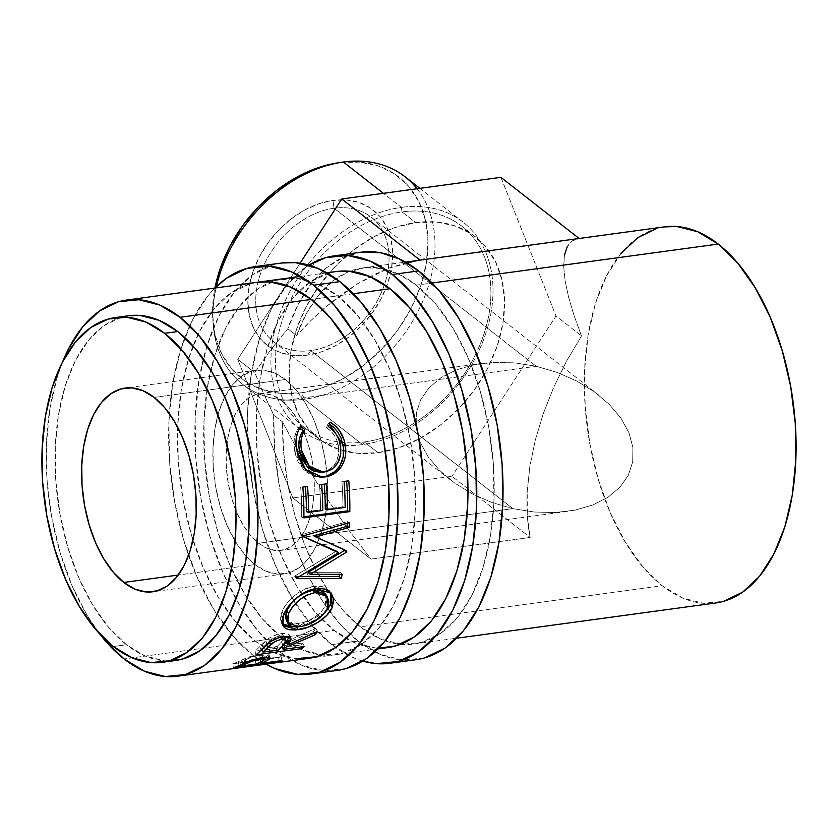 <?xml version="1.0" encoding="UTF-8"?>
<svg xmlns="http://www.w3.org/2000/svg" width="838" height="838" viewBox="0 0 838 838"><rect width="100%" height="100%" fill="white"/><g stroke="black" fill="none" stroke-linecap="round" stroke-linejoin="round"><path stroke-width="0.63" stroke-dasharray="4.19 3.14" d="M281.861 262.975A205.603 112.334 -97.7 0 0 194.877 429.821A205.603 112.334 -97.7 0 0 279.284 651.765L253.034 655.337L266.107 664.146A205.603 112.334 82.3 0 1 253.034 655.337L279.284 651.765A205.603 112.334 -97.7 0 0 337.305 670.421M335.179 654.75L308.929 658.322A189.786 103.692 82.3 0 1 255.36 641.101L281.61 637.529A189.786 103.692 -97.7 0 0 283.768 639.174A189.786 103.692 -97.7 0 0 335.179 654.75A189.786 103.692 -97.7 0 0 415.47 500.736A189.786 103.692 -97.7 0 0 337.557 295.866L311.307 299.438L337.557 295.866A189.786 103.692 -97.7 0 0 283.998 278.645A189.786 103.692 -97.7 0 0 210.778 370.113A189.786 103.692 -97.7 0 0 240.181 586.171A189.786 103.692 -97.7 0 0 281.61 637.529L255.36 641.101A189.786 103.692 82.3 0 1 229.528 614.149A189.786 103.692 82.3 0 1 193.044 346A189.786 103.692 82.3 0 1 257.748 282.217L283.998 278.645M253.034 655.337L232.032 634.911L212.999 608.147L196.668 576.094L183.669 539.965L174.503 501.166L169.527 461.172L168.909 421.535L172.701 383.762L180.736 349.32L192.719 319.529L208.18 295.521L214.926 288.042A205.603 112.334 82.3 0 0 170.596 473.512A205.603 112.334 82.3 0 0 253.034 655.337M257.287 282.28L249.86 283.862L230.9 293.007L213.962 308.971L199.685 331.125L188.634 358.622L181.207 390.424L177.719 425.285L178.274 461.874L182.883 498.788L191.336 534.602L203.341 567.955L218.404 597.546L235.97 622.246L255.36 641.101L275.817 653.399L296.568 658.658M281.359 263.038L273.314 264.756L252.783 274.665L234.431 291.949L218.969 315.957L206.986 345.748L198.952 380.19L195.16 417.963L195.778 457.6L200.753 497.594L209.929 536.393L222.918 572.522L239.249 604.575L258.282 631.339L279.284 651.765L301.45 665.089L323.929 670.788L345.853 668.64M281.61 637.529L262.221 618.674L244.654 593.974L229.591 564.383L217.587 531.03L209.133 495.216L204.524 458.302L203.969 421.713L207.457 386.852L214.884 355.05L225.935 327.553L240.213 305.399L257.151 289.435L276.111 280.29L296.348 278.31L317.099 283.569L337.557 295.866L356.946 314.721L374.513 339.421L389.586 369.013L401.58 402.366L410.044 438.18L414.642 475.094L415.208 511.683L411.709 546.544L404.293 578.346L393.232 605.843L378.954 627.997L362.016 643.961L343.067 653.106L322.819 655.086L302.068 649.827L281.61 637.529M310.741 350.598A79.076 57.759 -52 0 1 256.774 288.345A79.076 57.759 -52 0 1 334.048 208.233L332.937 200.408A85.926 62.756 128 0 0 248.959 287.455A85.926 62.756 128 0 0 307.598 355.103L310.741 350.598L512.866 508.635L491.979 502.517L472.349 493.896L454.73 483.117L439.782 470.568L428.092 456.762L420.121 442.202L416.151 427.464L416.339 413.113L420.697 399.695L429.035 387.722L441.05 377.666L456.27 369.904L474.109 364.74L493.896 362.372L514.846 362.885L536.173 366.269L334.048 208.233A79.076 57.759 128 0 0 263.823 265.374A79.076 57.759 128 0 0 273.691 341.715A79.076 57.759 128 0 0 310.741 350.598A79.076 57.759 128 0 0 380.965 293.457A79.076 57.759 128 0 0 371.108 217.115A79.076 57.759 128 0 0 334.048 208.233L536.173 366.269L514.846 362.885L493.896 362.372L474.109 364.74L456.27 369.904L441.05 377.666L429.035 387.722L420.697 399.695L416.339 413.113L416.151 427.464L420.121 442.202L428.092 456.762L439.782 470.568L454.73 483.117L472.349 493.896L491.979 502.517L512.866 508.635L258.554 543.234A79.076 43.209 82.3 0 1 226.092 457.873A79.076 43.209 82.3 0 1 259.55 393.703A79.076 43.209 82.3 0 1 281.872 400.878L536.173 366.269L281.872 400.878L273.345 395.756L264.693 393.556L256.26 394.384L248.362 398.197L241.302 404.848L235.363 414.077L230.754 425.536L227.653 438.787L226.197 453.316L226.438 468.557L228.355 483.935L231.875 498.861L236.882 512.751L243.156 525.091L250.478 535.377L258.554 543.234L267.081 548.356L275.723 550.545L284.155 549.728L292.053 545.915L299.114 539.263L305.063 530.035L309.672 518.575L312.763 505.324L314.219 490.796L313.988 475.555L312.071 460.177L308.541 445.25L303.545 431.35L297.26 419.021L289.948 408.735L281.872 400.878A79.076 43.209 82.3 0 1 314.323 486.239A79.076 43.209 82.3 0 1 280.877 550.409A79.076 43.209 82.3 0 1 258.554 543.234L512.866 508.635L534.194 512.018L555.154 512.531L574.931 510.164L592.77 505L607.99 497.238L620.005 487.182L628.343 475.209L632.7 461.79L632.9 447.44L628.929 432.701L620.948 418.141L609.257 404.335L594.31 391.786L576.691 381.007L557.061 372.386L536.173 366.269L557.061 372.386L576.691 381.007L594.31 391.786L609.257 404.335L620.948 418.141L628.929 432.701L632.9 447.44L632.7 461.79L628.343 475.209L620.005 487.182L607.99 497.238L592.77 505L574.931 510.164L555.154 512.531L534.194 512.018L512.866 508.635L310.741 350.598L307.598 355.103L321.761 351.719L335.86 345.497L349.352 336.677L361.733 325.584L372.522 312.658L381.3 298.391L387.732 283.328L391.576 268.045L392.676 253.149L391 239.186L386.601 226.71L379.645 216.204L370.417 208.054L359.261 202.576L346.607 199.999L332.937 200.408L318.775 203.791L304.686 210.003L291.184 218.833L278.803 229.926L268.013 242.852L259.235 257.119L252.804 272.182L248.959 287.455L247.859 302.361L249.535 316.314L253.935 328.789L260.89 339.306L270.119 347.456L281.275 352.924L293.939 355.501L307.598 355.103A85.926 62.756 128 0 0 391.576 268.045A85.926 62.756 128 0 0 332.937 200.408L334.048 208.233A79.076 57.759 -52 0 1 388.025 270.485A79.076 57.759 -52 0 1 310.741 350.598M417.073 188.739A131.765 96.234 -52 0 1 416.538 314.187A131.765 96.234 -52 0 1 304.529 399.234L301.429 392.792A127.805 93.343 128 0 0 426.333 263.321A127.805 93.343 128 0 0 339.107 162.708L343.371 162.027L339.107 162.708L359.439 162.101L378.263 165.945L394.855 174.084L408.588 186.204L418.927 201.843L425.474 220.394L427.967 241.155L426.333 263.321L420.624 286.041L411.049 308.447L397.987 329.669L381.95 348.891L363.535 365.389L343.454 378.514L322.483 387.774L301.429 392.792L281.097 393.399L262.273 389.565L245.681 381.426L231.948 369.307L221.609 353.667L215.073 335.116L212.569 314.355L214.957 288.021A127.805 93.343 128 0 0 212.946 321.467A127.805 93.343 128 0 0 301.429 392.792L304.529 399.234A131.765 96.234 128 0 0 421.545 304.037A131.765 96.234 128 0 0 405.11 176.839M401.392 207.395L402.041 211.909A127.805 93.343 -52 0 1 489.266 312.522A127.805 93.343 -52 0 1 364.362 441.993L362.55 444.601A131.765 96.234 128 0 0 491.319 311.118A131.765 96.234 128 0 0 401.392 207.395A131.765 96.234 -52 0 1 463.131 222.196A131.765 96.234 -52 0 1 479.556 349.394A131.765 96.234 -52 0 1 362.55 444.601L304.529 399.234L362.55 444.601A131.765 96.234 -52 0 1 300.811 429.789A131.765 96.234 -52 0 1 284.375 302.591A131.765 96.234 -52 0 1 401.392 207.395L383.395 193.327L401.392 207.395A131.765 96.234 128 0 0 272.622 340.877A131.765 96.234 128 0 0 362.55 444.601L364.362 441.993A127.805 93.343 128 0 0 477.859 349.656A127.805 93.343 128 0 0 461.916 226.27A127.805 93.343 128 0 0 402.041 211.909L415.7 222.594A127.805 93.343 -52 0 1 475.586 236.955A127.805 93.343 -52 0 1 491.529 360.34A127.805 93.343 -52 0 1 378.022 452.677L364.362 441.993L378.022 452.677L357.69 453.285L338.866 449.451L322.274 441.312L308.541 429.192L298.202 413.553L291.666 395.002L289.162 374.24L290.796 352.075L296.516 329.355L306.079 306.949L319.142 285.727L335.19 266.494L353.605 250.007L373.675 236.882L394.646 227.622L415.7 222.594L436.032 221.997L454.856 225.831L471.459 233.97L485.181 246.089L495.52 261.728L502.067 280.28L504.57 301.041L502.926 323.206L497.217 345.926L487.643 368.332L474.591 389.555L458.543 408.776L440.128 425.275L420.048 438.4L399.077 447.66L378.022 452.677A127.805 93.343 -52 0 1 318.136 438.326A127.805 93.343 -52 0 1 302.204 314.941A127.805 93.343 -52 0 1 415.7 222.594L402.041 211.909A127.805 93.343 128 0 0 288.534 304.257A127.805 93.343 128 0 0 304.477 427.642A127.805 93.343 128 0 0 364.362 441.993A127.805 93.343 -52 0 1 277.137 341.391A127.805 93.343 -52 0 1 402.041 211.909L401.392 207.395M360.612 252.259A205.603 112.334 -97.7 0 0 287.811 328.737L296.579 335.598L306.467 313.464L318.566 295.165L332.55 281.212L348.032 271.973L364.614 267.699L381.824 268.516L399.213 274.382L416.308 285.15L432.073 283.003L416.308 285.15A189.786 103.692 82.3 0 1 494.221 490.021A189.786 103.692 82.3 0 1 413.93 644.034A189.786 103.692 82.3 0 1 400.595 644.286A189.786 103.692 82.3 0 1 360.361 626.814L662.24 585.741A189.786 103.692 -97.7 0 0 715.809 602.962M362.781 661.109A205.603 112.334 82.3 0 1 331.785 644.621L358.036 641.049A205.603 112.334 -97.7 0 0 416.057 659.705M285.36 379.52A102.802 56.167 -97.7 0 0 256.355 370.197A102.802 56.167 -97.7 0 0 212.862 453.62A102.802 56.167 -97.7 0 0 255.056 564.592L178.285 575.036L255.056 564.592A102.802 56.167 -97.7 0 0 284.072 573.915A102.802 56.167 -97.7 0 0 327.564 490.492A102.802 56.167 -97.7 0 0 285.36 379.52L220.719 388.319L285.36 379.52L295.866 389.733L305.378 403.12L313.548 419.147L320.043 437.206L324.62 456.605L327.113 476.602L327.417 496.421L325.532 515.307L321.509 532.528L315.517 547.424L307.787 559.428L298.611 568.07L288.345 573.024L277.378 574.103L266.138 571.254L255.056 564.592L244.56 554.379L235.038 540.992L226.878 524.965L220.384 506.906L215.795 487.507L213.302 467.51L212.999 447.691L214.895 428.805L218.907 411.584L224.898 396.688L232.629 384.684L241.805 376.042L252.081 371.087L263.038 370.008L274.277 372.858L285.36 379.52M154.108 397.38L220.719 388.319L154.108 397.38M122.128 317.057A173.969 95.061 -97.7 0 0 55.046 462.869A173.969 95.061 -97.7 0 0 126.444 644.726L113.319 646.517L126.444 644.726A173.969 95.061 -97.7 0 0 175.54 660.512M336.499 271.502A189.786 103.692 -97.7 0 0 256.47 414.422A189.786 103.692 -97.7 0 0 322.054 619.575A189.786 103.692 -97.7 0 0 334.111 630.385L124.108 658.961L334.111 630.385A189.786 103.692 -97.7 0 0 387.68 647.606M353.322 293.719L311.307 299.438L353.322 293.719M99.837 634.052A189.786 103.692 82.3 0 1 62.735 361.482L57.382 376.482L49.955 408.284L46.457 443.145L47.022 479.734L51.631 516.648L60.085 552.462L72.089 585.814L87.152 615.406L99.827 634.052M128.204 315.8L121.395 317.256L104.017 325.636L88.493 340.27L75.41 360.581L65.27 385.794L58.471 414.936L55.266 446.895L55.779 480.436L60.001 514.27L67.752 547.109L78.751 577.675L92.568 604.795L108.668 627.442L126.444 644.726L145.194 655.997L164.217 660.815L168.92 660.993M321.059 472.234L322.525 472.087C334.771 468.903 340.019 460.01 338.28 445.418L340.364 444.769L338.28 445.418C336.74 437.782 332.822 431.874 326.527 427.694L328.527 426.636L326.527 427.694L328.224 423.263L330.203 422.122L328.224 423.263L329.491 424.038M321.038 477.126L303.492 469.72L294.704 451.378L296.788 450.729L294.704 451.378C292.797 441.815 294.285 433.759 299.176 427.212L301.146 426.071L299.176 427.212L299.847 427.862L299.176 427.212L296.118 432.23L294.368 438.18L293.949 444.695L295.311 454.144L298.181 462.094L304.592 470.809L313.15 476.131L321.038 477.126M329.617 424.112L328.224 423.263L326.527 427.694L330.696 431.057L334.194 435.247L336.761 440.118L338.636 447.712L338.604 454.615L335.713 463.026L330.036 469.28L322.284 472.119M322.525 472.087L320.556 472.255M302.843 487.067L307.546 486.428L302.843 487.067M306.415 511.725L320.545 509.797L322.756 510.447L320.545 509.797A185.837 101.534 -97.7 0 0 319.498 484.395L326.401 483.861L319.498 484.395A185.837 101.534 82.3 0 1 320.545 509.797L306.415 511.725M325.259 509.158L342.931 506.76L345.141 507.409L342.931 506.76A185.837 101.534 -97.7 0 0 341.883 481.347L348.776 480.813L341.883 481.347A185.837 101.534 82.3 0 1 342.931 506.76L325.259 509.158M303.89 516.816L301.68 517.119L303.88 517.874L301.68 517.119A185.837 101.534 -97.7 0 0 300.653 486.962A185.837 101.534 82.3 0 1 301.68 517.119L303.89 516.816M344.554 550.032A185.837 101.534 -97.7 0 0 344.638 549.466L346.775 551.037L344.638 549.466L313.622 535.765L344.638 549.466A185.837 101.534 -97.7 0 1 344.554 550.032M347.215 523.279A185.837 101.534 -97.7 0 0 347.299 521.645L349.488 522.619L347.299 521.645L300.947 534.791L347.299 521.645A185.837 101.534 -97.7 0 1 347.215 523.279M303.136 535.911L300.947 534.791L303.136 535.911M303.094 536.592L300.905 535.461A185.837 101.534 -97.7 0 0 300.947 534.791A185.837 101.534 82.3 0 1 300.905 535.461L303.094 536.592M303.105 536.435L300.905 535.461L303.105 536.435M296.935 578.01L294.871 576.01L336.31 551.121L294.871 576.01L296.935 578.01M296.788 578.618L294.735 576.607A185.837 101.534 -97.7 0 0 294.871 576.01A185.837 101.534 82.3 0 1 294.735 576.607L296.788 578.618M299.365 576.586L294.735 576.607L299.365 576.586M339.694 574.334A185.837 101.534 -97.7 0 0 340.207 572.27L342.26 574.323L340.207 572.27L308.112 572.354L340.207 572.27A185.837 101.534 -97.7 0 1 339.694 574.334M316.219 588.643L314.229 586.349L329.669 591.083L330.486 592.246L329.25 590.581L323.018 586.726L314.229 586.349L316.219 588.643M324.516 613.018L296.631 627.002L293.981 626.855L306.488 624.08L316.596 619.146L325.092 612.421M282.249 623.985L281.159 622.529L281.987 611.53L283.789 614.285L281.987 611.53C286.271 600.783 301.324 587.553 314.229 586.349L304.362 589.282L294.861 595.347L287.025 603.245L282.972 609.509L280.625 615.354L280.217 618.769L282.27 623.996M325.144 593.765L327.019 599.086L325.636 605.434L321.363 611.782L314.564 617.376L306.415 621.545L296.348 623.86L289.749 623.168L286.219 620.361M287.308 621.723L298.255 623.65L299.889 626.74L298.255 623.65C310.825 621.367 319.948 615.291 325.636 605.434L327.449 608.189L325.636 605.434L325.207 593.838M289.225 637.372L289.466 635.173L287.025 633.329L283.412 633.13L277.724 634.198L269.145 638.179L259.811 646.611A185.837 101.534 82.3 0 1 254.857 651.199L256.061 654.803L254.857 651.199L260.869 650.382L254.857 651.199A185.837 101.534 -97.7 0 0 259.811 646.611L261.131 650.12L259.811 646.611L265.803 640.661L267.238 644.045L265.803 640.661C270.37 636.807 275.765 634.345 281.987 633.277L283.516 636.534L281.987 633.277L289.372 634.932L289.403 636.89M286.324 641.426L315.926 628.311L317.455 631.559L315.926 628.311L286.324 641.426M314.156 633.14L313.464 631.59A185.837 101.534 -97.7 0 0 315.926 628.311A185.837 101.534 -97.7 0 1 313.464 631.59L286.889 642.882L313.464 631.59L314.156 633.14M284.511 643.814L283.82 644.652L284.511 643.814M282.071 646.507L281.84 645.847A185.837 101.534 -97.7 0 0 283.642 644.15A185.837 101.534 -97.7 0 1 281.84 645.847L303.042 642.966L304.299 646.527L303.042 642.966L281.84 645.847L282.071 646.507M301.45 646.915L300.79 644.946A185.837 101.534 -97.7 0 0 303.042 642.966A185.837 101.534 -97.7 0 1 300.79 644.946L282.406 647.449L300.79 644.946L301.45 646.915M280.929 647.648L262.378 650.173L280.929 647.648M284.564 637.582L283.579 639.782L277.127 646.486L261.812 648.57A185.837 101.534 -97.7 0 0 266.379 644.055L271.522 639.331L275.639 637.152L281.893 635.822L284.281 636.691L284.564 637.592M284.271 638.64L283.579 639.782M284.051 636.471L279.997 635.927L280.521 637.11L279.997 635.927C273.471 637.666 268.935 640.379 266.379 644.055L266.599 644.611L266.379 644.055A185.837 101.534 -97.7 0 1 261.812 648.57L277.127 646.486L283.956 639.195L284.449 636.985M283.003 645.543L281.652 642.076L283.003 645.543M278.384 650.047L277.127 646.486L278.384 650.047M262.043 649.209L261.812 648.57L262.043 649.209M265.395 657.191L268.757 654.855L268.076 653.535L260.88 653.766L248.823 656.992L238.212 661.737A185.837 101.534 82.3 0 1 232.681 663.832L233.414 667.708L232.681 663.832L278.614 657.579L279.253 660.92L278.614 657.579L232.681 663.832A185.837 101.534 -97.7 0 0 238.212 661.737L239.06 665.571L238.212 661.737L245.157 658.479L246.142 662.24L245.157 658.479L261.885 653.63L262.985 657.317L261.885 653.63L268.925 654.174L268.233 655.431L268.673 657.128L268.233 655.431L265.698 657.034M264.358 657.715L261.969 658.794L262.504 661.245L261.969 658.794L264.358 657.715M260.503 662.23L259.958 659.579A185.837 101.534 -97.7 0 0 261.969 658.794A185.837 101.534 -97.7 0 1 259.958 659.579L281.159 656.699L281.956 660.554L281.159 656.699L259.958 659.579L260.503 662.23M278.614 657.579A185.837 101.534 -97.7 0 0 281.159 656.699A185.837 101.534 -97.7 0 1 278.614 657.579M258.513 655.379L262.776 655.096L263.761 655.766L256.292 659.831L239.94 662.303A185.837 101.534 -97.7 0 0 245.042 660.124L250.813 657.495L258.513 655.379M259.539 655.222L260.251 657.757L259.539 655.222C252.95 656.573 248.121 658.207 245.042 660.124L245.597 662.481L245.042 660.124A185.837 101.534 -97.7 0 1 239.94 662.303L255.244 660.218L260.241 658.123L263.771 655.557L259.539 655.222M261.142 661.936L260.241 658.123L261.142 661.936M256.04 664.073L255.244 660.218L256.04 664.073M240.475 664.932L239.94 662.303L240.475 664.932M362.77 661.109L353.95 657.945L331.785 644.621A205.603 112.334 82.3 0 1 248.038 446.801A205.603 112.334 82.3 0 1 308.897 265.143L305.283 267.521L286.931 284.805L271.47 308.813L259.487 338.604L251.452 373.046L247.66 410.819L248.278 450.456L253.254 490.45L262.43 529.249L275.419 565.378L291.75 597.431L310.783 624.195L331.785 644.621L358.036 641.049L380.201 654.373L402.68 660.072L424.604 657.924M273.68 414.978A205.603 112.334 -97.7 0 0 317.141 592.414A205.603 112.334 -97.7 0 0 358.036 641.049L340.071 624.101L323.447 602.48L308.625 576.785L296.024 547.727L285.988 516.114L278.803 482.835L274.665 448.801L273.68 414.978L282.458 421.839L273.68 414.978L263.509 393.336L273.68 414.978M361.796 252.102L343.622 257.098L326.684 267.626L311.464 283.391L298.391 303.953L287.811 328.737L270.622 349.917L254.752 372.606L263.509 393.336L254.752 372.606L237.73 359.293L292.818 497.95L371.035 559.103L530.171 537.451L527.301 515.318L527.217 491.424L529.888 466.19L535.293 440.055L543.317 413.501L553.834 386.988L566.645 360.979L581.53 335.944L574.072 315.612L568.562 297.05L565.084 280.594L563.702 266.536L564.456 255.119L567.316 246.54L572.228 240.967L579.121 238.484C574.009 239.019 570.07 241.7 567.316 246.54M416.308 285.15L435.697 304.005L453.264 328.706L468.337 358.297L480.331 391.65L488.795 427.464L493.393 464.378L493.959 500.967L490.46 535.828L483.044 567.63L471.983 595.127L457.705 617.281L440.767 633.245L421.818 642.39L401.57 644.37L380.829 639.111L360.361 626.814L344.02 611.436L328.873 591.869L315.329 568.625L303.765 542.354L294.473 513.736L287.717 483.568L283.673 452.656L282.458 421.839L301.596 457.506L323.342 493.236L346.806 527.563L371.035 559.103L292.818 497.95L451.954 476.288L530.171 537.451L451.954 476.288L292.818 497.95L237.73 359.293L254.752 372.606L270.622 349.917L287.811 328.737L296.579 335.598A189.786 103.692 82.3 0 1 349.834 271.25A189.786 103.692 82.3 0 1 362.749 267.93A189.786 103.692 82.3 0 1 416.308 285.15M336.038 271.564L328.611 273.146L309.651 282.291L292.713 298.255L278.436 320.409L267.385 347.906L259.958 379.708L256.47 414.569L257.025 451.158L261.634 488.072L270.087 523.886L282.092 557.239L297.155 586.83L314.721 611.53L334.111 630.385L354.568 642.683L375.319 647.942L378.786 648.12M500.904 177.331L556.003 315.989L581.53 335.944L556.003 315.989L451.954 476.288L556.003 315.989L500.904 177.331M664.167 226.909L656.741 228.502M620.843 253.6L606.576 275.754L595.514 303.262L588.098 335.053L584.599 369.914L585.165 406.503L589.763 443.417L598.227 479.242L610.221 512.584L625.295 542.176L642.861 566.876L662.24 585.741L682.708 598.039L703.459 603.287L723.697 601.307M300.109 263.184L237.73 359.293L300.109 263.184M406.514 262.65L389.314 267.992L373.528 274.885L357.658 283.663L341.873 294.243L326.317 306.509L311.17 320.346L296.579 335.598C307.022 324.076 316.932 314.386 326.317 306.509L357.658 283.663L389.314 267.992L419.985 260.136M664.628 226.847A189.786 103.692 -97.7 0 0 584.337 380.861A189.786 103.692 -97.7 0 0 662.24 585.741L360.361 626.814A189.786 103.692 82.3 0 1 331.921 596.279A189.786 103.692 82.3 0 1 282.458 421.839L301.596 457.506L323.342 493.236L346.806 527.563L371.035 559.103L530.171 537.451C527.374 523.781 526.39 508.446 527.217 491.424L529.888 466.19L535.293 440.055L543.317 413.501L553.834 386.988L566.645 360.979L581.53 335.944L574.072 315.612L568.562 297.05L565.084 280.594L563.702 266.536L564.456 255.119M336.991 163.022L339.107 162.708A127.805 93.343 128 0 0 336.803 163.054M216.361 286.638A131.765 96.234 128 0 0 242.8 384.433A131.765 96.234 128 0 0 304.529 399.234A131.765 96.234 -52 0 1 213.302 325.699A131.765 96.234 -52 0 1 216.361 286.638M273.691 341.715L450.278 479.786M481.735 363.462L259.55 393.703M463.131 222.196L419.859 188.361M475.586 236.955L461.916 226.27M413.93 644.034L456.741 638.21M256.355 370.197L125.092 388.057M309.39 658.259L377.99 648.926M300.559 276.393L326.81 272.821M319.948 477.178L322.159 477.136M329.669 591.083L331.46 593.346M281.159 622.529L282.919 625.661M289.372 634.932L290.828 638.2M268.925 654.174L269.951 657.872M264.211 657.16L263.771 655.557M284.072 573.915L153.071 591.743M362.749 267.93L405.561 262.105M318.136 438.326L304.477 427.642M300.811 429.789L242.8 384.433M567.305 511.442L280.877 550.409M371.108 217.115L598.761 395.117M213.302 325.699L212.946 321.467"/><path stroke-width="1.26" d="M313.642 285.203A205.603 112.334 82.3 0 1 398.04 507.147A205.603 112.334 82.3 0 1 311.055 673.993A205.603 112.334 82.3 0 1 266.117 664.146L275.199 668.661L297.679 674.36L319.603 672.212L340.134 662.303L358.486 645.019L373.958 621.01L385.93 591.219L393.975 556.778L397.757 519.005L397.149 479.367L392.163 439.374L382.997 400.574L369.998 364.446L353.678 332.393L334.645 305.629L313.642 285.203L339.893 281.631L313.642 285.203L291.477 271.879L268.998 266.18L247.063 268.328L226.532 278.237L214.926 288.042A205.603 112.334 82.3 0 1 255.611 266.547A205.603 112.334 82.3 0 1 313.642 285.203M311.055 673.993L337.305 670.421A205.603 112.334 -97.7 0 0 424.29 503.575A205.603 112.334 -97.7 0 0 339.893 281.631A205.603 112.334 -97.7 0 0 281.861 262.975L255.611 266.547M257.748 282.217A189.786 103.692 82.3 0 1 311.307 299.438A189.786 103.692 82.3 0 1 389.22 504.308A189.786 103.692 82.3 0 1 308.929 658.322L178.138 676.119M296.568 658.658L316.816 656.678L335.766 647.533L352.704 631.569L366.981 609.415L378.043 581.918L385.459 550.116L388.958 515.255L388.392 478.666L383.794 441.752L375.33 405.938L363.336 372.585L348.262 342.993L330.696 318.293L311.307 299.438L290.849 287.141L270.098 281.882L257.287 282.28M345.853 668.64L366.384 658.731L384.736 641.447L400.208 617.438L412.181 587.648L420.226 553.206L424.007 515.433L423.4 475.795L418.413 435.802L409.248 397.003L396.248 360.874L379.928 328.821L360.895 302.057L339.893 281.631L317.728 268.307L295.248 262.608L281.359 263.038M419.859 188.361L405.11 176.839A131.765 96.234 128 0 0 343.371 162.027A131.765 96.234 -52 0 1 417.073 188.739M343.371 162.027L383.395 193.327L343.371 162.027A131.765 96.234 128 0 0 216.361 286.638A131.765 96.234 -52 0 1 341.003 162.383A131.765 96.234 -52 0 1 343.371 162.027M456.741 638.21L715.809 602.962A189.786 103.692 -97.7 0 0 796.1 448.948A189.786 103.692 -97.7 0 0 718.197 244.068L432.073 283.003L718.197 244.068L697.729 231.77L676.978 226.522L664.167 226.909M389.806 663.277L416.057 659.705A205.603 112.334 -97.7 0 0 503.041 492.859A205.603 112.334 -97.7 0 0 418.644 270.915L392.394 274.487A205.603 112.334 82.3 0 1 476.791 496.431A205.603 112.334 82.3 0 1 389.806 663.277A205.603 112.334 82.3 0 1 362.781 661.109M123.804 582.452A102.802 56.167 82.3 0 1 81.6 471.48A102.802 56.167 82.3 0 1 125.092 388.057A102.802 56.167 82.3 0 1 154.108 397.38L143.026 390.718L131.786 387.868L120.829 388.947L110.553 393.902L101.377 402.544L93.647 414.548L87.655 429.444L83.643 446.664L81.747 465.551L82.051 485.37L84.544 505.366L89.132 524.766L95.626 542.825L103.786 558.852L113.308 572.239L123.804 582.452L134.887 589.114L146.126 591.963L157.094 590.884L167.359 585.93L176.535 577.288L184.266 565.283L190.257 550.388L194.28 533.167L196.165 514.281L195.862 494.462L193.369 474.465L188.791 455.065L182.286 437.007L174.126 420.98L164.615 407.593L154.108 397.38A102.802 56.167 82.3 0 1 196.312 508.352A102.802 56.167 82.3 0 1 152.82 591.775A102.802 56.167 82.3 0 1 123.804 582.452L178.285 575.036L123.804 582.452M164.604 333.315A173.969 95.061 82.3 0 1 236.012 521.121A173.969 95.061 82.3 0 1 162.415 662.303A173.969 95.061 82.3 0 1 113.319 646.517L95.542 629.223L79.442 606.586L65.626 579.456L54.627 548.89L46.876 516.061L42.654 482.217L42.141 448.676L45.346 416.716L52.145 387.575L62.284 362.362L75.368 342.051L90.892 327.428L108.27 319.048L126.821 317.225L145.843 322.043L164.604 333.315L182.37 350.609L198.47 373.245L212.286 400.375L223.285 430.942L231.047 463.77L235.258 497.615L235.782 531.156L232.576 563.115L225.768 592.257L215.638 617.47L202.545 637.781L187.021 652.404L169.643 660.784L151.091 662.607L132.069 657.788L113.319 646.517A173.969 95.061 82.3 0 1 41.9 458.711A173.969 95.061 82.3 0 1 115.497 317.529A173.969 95.061 82.3 0 1 164.604 333.315L177.729 331.534L164.604 333.315M162.415 662.303L175.54 660.512A173.969 95.061 -97.7 0 0 249.137 519.33A173.969 95.061 -97.7 0 0 177.729 331.534A173.969 95.061 -97.7 0 0 128.623 315.748A173.969 95.061 -97.7 0 0 122.128 317.057M126.496 300.077A189.786 103.692 82.3 0 0 62.735 361.482L68.433 348.985L82.711 326.83L99.649 310.867L118.608 301.722L138.846 299.742L159.597 305.001L180.055 317.298A189.786 103.692 82.3 0 1 257.968 522.168A189.786 103.692 82.3 0 1 177.677 676.182A189.786 103.692 82.3 0 1 124.108 658.961A189.786 103.692 82.3 0 1 99.837 634.052L104.719 640.106L124.108 658.961L144.565 671.259L165.316 676.517L185.565 674.538L204.514 665.393L221.452 649.429L235.729 627.274L246.791 599.778L254.207 567.975L257.706 533.115L257.14 496.525L252.542 459.612L244.078 423.798L232.084 390.445L217.011 360.853L199.444 336.153L180.055 317.298L311.307 299.438L180.055 317.298A189.786 103.692 82.3 0 0 126.496 300.077L300.559 276.393M377.99 648.926L387.68 647.606A189.786 103.692 -97.7 0 0 467.971 493.592A189.786 103.692 -97.7 0 0 390.058 288.722L353.322 293.719L390.058 288.722A189.786 103.692 -97.7 0 0 336.499 271.502L326.81 272.821M279.358 661.454L233.414 667.708A189.786 103.692 -97.7 0 0 239.06 665.571L251.987 659.967L264.022 657.181L269.145 657.243L269.972 658.05L267.93 660.082L262.807 662.628A189.786 103.692 82.3 0 1 260.754 663.434L281.956 660.554A189.786 103.692 82.3 0 1 279.358 661.454L279.253 660.92L279.358 661.454A189.786 103.692 82.3 0 0 281.956 660.554L260.754 663.434L260.503 662.23L260.754 663.434A189.786 103.692 82.3 0 0 262.807 662.628L269.208 659.192L269.951 657.872L262.985 657.317L246.142 662.24L239.06 665.571A189.786 103.692 82.3 0 1 233.414 667.708L279.358 661.454M302.005 648.549L256.061 654.803A189.786 103.692 -97.7 0 0 261.131 650.12L270.622 641.51L279.243 637.467L286.261 636.335L288.534 636.597L290.943 638.504L290.66 640.756L287.675 644.893L317.455 631.559A189.786 103.692 82.3 0 1 314.941 634.911L284.93 647.68A189.786 103.692 82.3 0 1 283.097 649.408L304.299 646.527A189.786 103.692 82.3 0 1 302.005 648.549L301.45 646.915L302.005 648.549A189.786 103.692 82.3 0 0 304.299 646.527L283.097 649.408L282.071 646.507L283.097 649.408A189.786 103.692 82.3 0 0 284.93 647.68L314.941 634.911L314.156 633.14L314.941 634.911A189.786 103.692 82.3 0 0 317.455 631.559L287.675 644.893L290.828 638.189L283.516 636.534C277.273 637.613 271.847 640.117 267.238 644.045L261.131 650.12A189.786 103.692 82.3 0 1 256.061 654.803L302.005 648.549M282.982 616.276L288.911 605.822L296.799 597.777L306.331 591.607L311.327 589.701L318.566 588.412L325.008 589.062L331.199 593.021L333.88 599.484L332.225 607.403L326.83 615.333L318.262 622.184L308.101 627.201L295.709 629.987L289.571 629.747L286.345 628.73L283.935 627.034L281.956 621.691L282.982 616.276M315.811 536.949L346.775 551.037A189.786 103.692 82.3 0 1 346.628 552.053L310.186 574.323L342.26 574.323A189.786 103.692 82.3 0 1 341.181 578.524L296.788 578.618A189.786 103.692 -97.7 0 0 296.935 578.01L338.447 552.703L303.094 536.592A189.786 103.692 -97.7 0 0 303.136 535.911L349.488 522.619A189.786 103.692 82.3 0 1 349.226 527.406L315.811 536.949L313.622 535.765L315.811 536.949L349.226 527.406L347.037 526.327L313.622 535.765L347.037 526.327A185.837 101.534 -97.7 0 0 347.215 523.279A185.837 101.534 -97.7 0 1 347.037 526.327L349.226 527.406A189.786 103.692 82.3 0 0 349.488 522.619L303.136 535.911A189.786 103.692 82.3 0 1 303.094 536.592L338.447 552.703L336.31 551.121L303.105 536.435L336.31 551.121L338.447 552.703L296.935 578.01A189.786 103.692 82.3 0 1 296.788 578.618L341.181 578.524L339.16 576.387L299.365 576.586L339.16 576.387A185.837 101.534 -97.7 0 0 339.694 574.334A185.837 101.534 -97.7 0 1 339.16 576.387L341.181 578.524A189.786 103.692 82.3 0 0 342.26 574.323L310.186 574.323L346.628 552.053L344.481 550.461L308.112 572.354L310.186 574.323L308.112 572.354L344.481 550.461A185.837 101.534 -97.7 0 0 344.554 550.032A185.837 101.534 -97.7 0 1 344.481 550.461L346.628 552.053A189.786 103.692 82.3 0 0 346.775 551.037L315.811 536.949M349.823 511.62L303.88 517.874A189.786 103.692 -97.7 0 0 302.843 487.067L307.546 486.428A189.786 103.692 82.3 0 1 308.625 512.374L322.756 510.447A189.786 103.692 -97.7 0 0 321.687 484.5L326.401 483.861A189.786 103.692 82.3 0 1 327.469 509.808L345.141 507.409A189.786 103.692 -97.7 0 0 344.062 481.452L348.776 480.813A189.786 103.692 82.3 0 1 349.823 511.62L347.613 510.866A185.837 101.534 -97.7 0 0 346.628 481.106A185.837 101.534 -97.7 0 1 347.613 510.866L303.89 516.816L347.613 510.866L349.823 511.62A189.786 103.692 82.3 0 0 348.776 480.813L344.062 481.452A189.786 103.692 82.3 0 1 345.141 507.409L327.469 509.808L325.259 509.158A185.837 101.534 -97.7 0 0 324.243 484.155A185.837 101.534 -97.7 0 1 325.259 509.158L327.469 509.808A189.786 103.692 82.3 0 0 326.401 483.861L321.687 484.5A189.786 103.692 82.3 0 1 322.756 510.447L308.625 512.374L306.415 511.725A185.837 101.534 -97.7 0 0 305.399 486.721A185.837 101.534 -97.7 0 1 306.415 511.725L308.625 512.374A189.786 103.692 82.3 0 0 307.546 486.428L302.843 487.067A189.786 103.692 82.3 0 1 303.88 517.874L349.823 511.62M300.266 427.244L301.146 426.071L304.969 429.842L302.581 434.21L301.219 439.269L300.915 444.769L302.057 452.698L304.508 459.318L309.767 466.703L313.119 469.395L320.734 472.056L326.652 471.574L332.194 469.091L337.85 462.733L340.72 454.154L340.731 447.115L338.824 439.353L336.237 434.367L332.717 430.093L328.527 426.636L330.203 422.122L335.525 426.102L339.945 431.319L344.282 440.715L345.748 450.415L345.298 456.689L343.517 462.576L340.511 467.73L337.264 471.302L329.292 475.921L320.085 477.063L315.318 476.047L306.739 470.589L303.199 466.525L298.181 456.333L296.003 443.899L296.401 437.258L298.108 431.182L300.266 427.244M168.92 660.993L182.768 659.003L200.146 650.613L215.67 635.99L228.764 615.679L238.893 590.465L245.702 561.324L248.907 529.365L248.383 495.824L244.172 461.989L236.41 429.15L225.412 398.584L211.595 371.464L195.495 348.818L177.729 331.534L158.969 320.263L139.946 315.444L128.204 315.8M320.556 472.255L314.669 471.385L310.961 469.626L307.63 466.986L302.392 459.779L299.973 453.295L298.862 445.523L299.187 440.139L300.57 435.173L302.968 430.9L299.176 427.212L302.968 430.9L304.969 429.842L302.968 430.9C299.103 436.504 297.94 443.218 299.47 451.033L301.554 450.394C300.004 442.391 301.135 435.54 304.969 429.842L301.146 426.071C296.285 432.754 294.829 440.977 296.788 450.729L305.629 469.458L322.232 477.136L324.903 476.927C331.125 476.162 336.331 473.093 340.511 467.73C345.34 460.869 346.859 452.991 345.067 444.088C343.171 434.388 338.217 427.066 330.203 422.122L328.527 426.636C334.844 430.931 338.793 436.965 340.364 444.769C342.166 459.643 336.939 468.704 324.683 471.951L323.206 472.087L309.253 466.169L301.554 450.394L299.47 451.033L307.096 466.462L321.059 472.234L323.248 472.087M320.326 477.168L327.124 475.963L335.095 471.417L340.008 465.488L343.171 457.087L343.444 447.838L341.108 438.222L337.913 432.24L333.534 427.15L329.491 424.038L342.983 444.748L345.067 444.088L342.983 444.748C344.743 453.494 343.203 461.214 338.363 467.908L340.511 467.73L338.363 467.908C334.163 473.177 328.957 476.194 322.735 476.969L321.038 477.126M330.486 592.246L330.413 604.659L332.225 607.403L331.481 593.367L316.219 588.643C303.346 589.816 288.157 603.339 283.789 614.285L282.94 625.682L298.035 629.747C310.657 628.364 327.941 618.36 332.225 607.403L330.413 604.659L324.516 613.018L328.203 608.608L331.188 602.669L331.995 596.907L330.476 592.246M296.432 626.594L298.035 629.747L296.432 626.594M293.981 626.855L282.249 623.985L286.24 626.216L294.107 626.845M286.502 620.801L285.308 616.716L286.774 610.724L290.954 604.02L297.249 597.609L304.969 592.665L313.003 590.245L320.168 590.581L322.997 591.848L325.511 594.268M327.449 608.189C321.687 618.235 312.501 624.425 299.889 626.74L287.979 623.441L288.586 613.479C293.96 602.616 302.748 595.661 314.962 592.613L327.04 596.206L327.449 608.189L328.894 601.694L327.061 596.247L322.117 592.979L314.962 592.613L313.003 590.245L314.962 592.613L306.918 595.064L299.176 600.102L292.829 606.639L288.586 613.479L286.774 610.724L288.586 613.479L287.057 619.607L288.513 624.205L291.404 626.216L296.181 627.002L301.858 626.415L308.07 624.603L319.938 617.648L323.112 614.673L327.449 608.189M327.04 596.206L325.207 593.838L313.003 590.245C300.8 593.262 292.053 600.092 286.774 610.724L286.219 620.361L287.979 623.43M289.403 636.89L286.324 641.426L287.675 644.893L286.324 641.426L289.477 636.597M286.889 642.882L284.511 643.814L286.889 642.882M283.642 644.15L284.93 647.68L283.642 644.15M282.406 647.449L280.929 647.648L282.406 647.449M262.378 650.173L260.869 650.382L262.378 650.173M283.359 636.094L284.281 636.691L284.208 638.755M284.271 638.64L283.579 639.782M280.521 637.11L281.474 639.237L285.894 640.326L283.003 645.543L278.384 650.047L263.069 652.132L262.043 649.209L263.069 652.132L278.384 650.047L284.972 643.196L285.999 640.944L284.826 639.415L281.474 639.237L280.521 637.11M285.894 640.305L284.051 636.471M266.379 644.055L267.741 647.523A189.786 103.692 82.3 0 1 263.069 652.132A189.786 103.692 82.3 0 0 267.741 647.523C270.328 643.783 274.906 641.018 281.474 639.237L274.927 641.499L267.741 647.523L266.379 644.055M268.673 657.128L269.208 659.192L268.673 657.128M263.729 658.019L264.358 657.715M262.504 661.245L262.807 662.628L262.504 661.245M260.251 657.757L260.576 658.951L264.766 659.297L261.142 661.936L256.04 664.073L240.726 666.158L240.475 664.932L240.726 666.158L256.04 664.073L261.142 661.936L264.756 659.527L263.813 658.825L260.576 658.951L260.251 657.757M245.597 662.481L245.943 663.926A189.786 103.692 82.3 0 1 240.726 666.158A189.786 103.692 82.3 0 0 245.943 663.926C249.064 661.989 253.945 660.323 260.576 658.951L251.819 661.245L245.943 663.926L245.597 662.481M362.77 661.109L376.43 663.644L398.354 661.496L418.885 651.587L437.237 634.303L452.709 610.294L464.681 580.504L472.726 546.062L476.508 508.289L475.9 468.651L470.914 428.658L461.748 389.859L448.749 353.73L432.429 321.677L413.396 294.913L392.394 274.487L370.228 261.163L347.749 255.464L325.825 257.612L308.897 265.143A205.603 112.334 82.3 0 1 334.362 255.831A205.603 112.334 82.3 0 1 392.394 274.487L418.644 270.915A205.603 112.334 -97.7 0 0 360.612 252.259L334.362 255.831M424.604 657.924L445.135 648.015L463.487 630.731L478.959 606.722L490.932 576.932L498.977 542.49L502.758 504.717L502.151 465.08L497.164 425.086L487.999 386.287L474.999 350.158L458.679 318.105L439.646 291.341L418.644 270.915L399.841 259.11L380.714 252.783L361.796 252.102M378.786 648.12L395.567 645.962L414.517 636.817L431.455 620.853L445.732 598.699L456.794 571.202L464.21 539.4L467.709 504.539L467.143 467.95L462.545 431.036L454.081 395.222L442.087 361.869L427.013 332.277L409.447 307.577L390.058 288.722L369.6 276.425L348.849 271.166L336.038 271.564M405.561 262.105L579.121 238.484L500.904 177.331L579.121 238.484L419.985 260.136L341.778 198.983L500.904 177.331L341.778 198.983L300.109 263.184L341.778 198.983L419.985 260.136L406.514 262.65M564.456 255.119L567.316 246.54M656.741 228.502L637.791 237.646L620.843 253.6M723.697 601.307L742.657 592.162L759.595 576.209L773.862 554.054L784.923 526.547L792.35 494.755L795.838 459.894L795.272 423.295L790.674 386.381L782.21 350.567L770.216 317.225L755.143 287.633L737.576 262.933L718.197 244.068A189.786 103.692 -97.7 0 0 664.628 226.847L578.765 238.537M341.003 162.383L336.803 163.054A127.805 93.343 128 0 0 214.957 288.021L219.912 269.459L229.486 247.063L242.549 225.841L258.586 206.609L277.001 190.121L297.081 176.986L318.052 167.736L336.991 163.022M115.497 317.529L128.623 315.748M264.777 659.286L264.211 657.16"/></g></svg>
